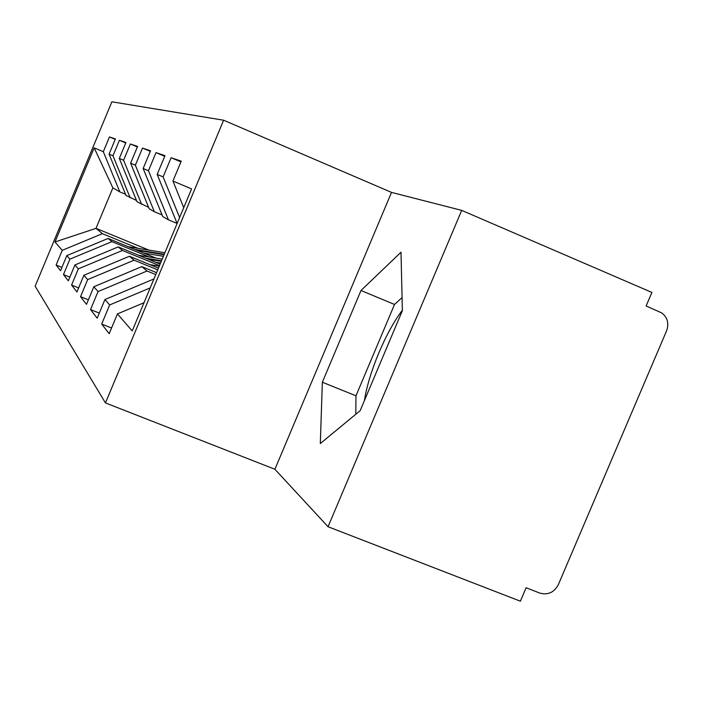 <?xml version="1.0" encoding="UTF-8"?>
<svg xmlns="http://www.w3.org/2000/svg" width="703" height="703" viewBox="0 0 703 703"><rect width="100%" height="100%" fill="white"/><g stroke="black" fill="none" stroke-linecap="round" stroke-linejoin="round"><path stroke-width="1.05" d="M364.409 400.605C368.68 372.669 386.009 331.412 402.362 310.243M223.633 120.222L111.882 101.803L35.15 286.183L105.45 402.924L223.633 120.222L391.518 192.402L274.908 469.261L328.055 526.74L461.695 210.373L391.518 192.402M461.695 210.373L651.909 292.43L646.127 305.998L661.672 312.879C667.525 317.404 669.168 323.371 666.602 330.779L558.331 584.668C554.096 592.488 547.927 595.292 539.807 593.086L526.108 587.752L520.387 601.197L328.055 526.74M61.908 267.395L56.117 265.049L60.52 270.743L66.82 255.611L108.086 238.449L155.934 258.089M56.117 265.049L62.242 250.338L54.983 241.981L94.167 147.841L103.315 151.699L109.457 136.936L115.23 139.37M136.514 200.478L126.022 195.443L109.079 154.133L115.406 138.939L109.457 136.936M109.079 154.133L112.963 155.767L119.413 140.292L125.758 142.973M148.632 207.341L137.05 201.787L119.308 158.447L125.951 142.498L119.413 140.292M119.308 158.447L123.596 160.249L130.371 143.992L137.384 146.953M162.085 214.951L154.344 211.726L149.229 208.782L130.609 163.21L137.603 146.426L130.371 143.992M130.609 163.21L135.363 165.205L142.498 148.078L150.301 151.373M177.103 223.431L168.448 219.837L162.744 216.559L143.157 168.5L150.547 150.793L142.498 148.078M143.157 168.5L148.456 170.732L156.004 152.63L164.722 156.321M177.121 223.484L157.173 174.406L164.994 155.671L156.004 152.63M157.173 174.406L163.114 176.91L171.119 157.736L180.935 161.883M183.729 207.675L172.938 181.049L181.242 161.145L171.119 157.736M172.938 181.049L191.576 188.905L132.217 330.92L117.445 313.907L144.001 302.721M111.566 327.985L101.698 324.039L109.176 333.714L117.445 313.907M101.698 324.039L109.659 304.944L104.958 299.531L153.931 278.95M99.29 313.099L90.529 309.584L97.172 318.178L104.958 299.531M90.529 309.584L98.042 291.56L93.842 286.736L141.83 266.63L156.567 272.659M88.385 299.821L80.546 296.666L86.495 304.364L93.842 286.736M80.546 296.666L87.664 279.609L83.894 275.277L129.414 256.261L158.447 268.151M78.631 287.905L71.583 285.058L76.926 291.982L83.894 275.277M71.583 285.058L78.332 268.862L74.931 264.952L118.218 246.911L160.143 264.1M69.852 277.149L63.481 274.574L68.314 280.84L74.931 264.952M63.481 274.574L69.896 259.152L66.82 255.611M108.086 238.449L111.935 241.656L149.361 257.017M130.204 197.851L112.963 155.767M69.896 259.152L111.935 241.656M118.218 246.911L122.463 250.453L159.502 265.637M141.663 204.441L123.596 160.249M78.332 268.862L122.463 250.453M129.414 256.261L134.106 260.189L157.736 269.855M154.344 211.726L135.363 165.205M87.664 279.609L134.106 260.189M141.83 266.63L147.059 271.007L155.767 274.565M168.448 219.837L148.456 170.732M98.042 291.56L147.059 271.007M179.608 217.535L163.114 176.91M109.659 304.944L150.196 287.896M274.908 469.261L105.45 402.924M125.538 194.256L119.8 191.866L112.875 187.877L96.003 228.352L102.374 233.668L138.104 248.352M148.974 250.127L96.003 228.352L54.983 241.981M119.8 191.866L103.315 151.699M112.875 187.877L94.167 147.841M62.242 250.338L102.374 233.668M320.313 443.549L360.164 410.649L402.371 310.664L401.009 252.201L360.999 290.497L322.352 382.23L320.313 443.549M402.072 297.606L394.515 304.469L355.973 395.807L355.788 414.26M355.973 395.807L322.352 382.23M394.515 304.469L360.999 290.497M157.832 267.896L158.509 268.01M149.836 264.627L159.282 266.156M148.113 259.17L161.303 261.314M155.583 262.228L160.583 263.045M145.82 258.229L161.523 260.787M138.579 255.259L162.226 259.117M136.98 250.303L164.054 254.732M143.763 253.089L163.404 256.296M134.897 249.451L164.256 254.249M128.306 246.744L164.897 252.737"/></g></svg>
